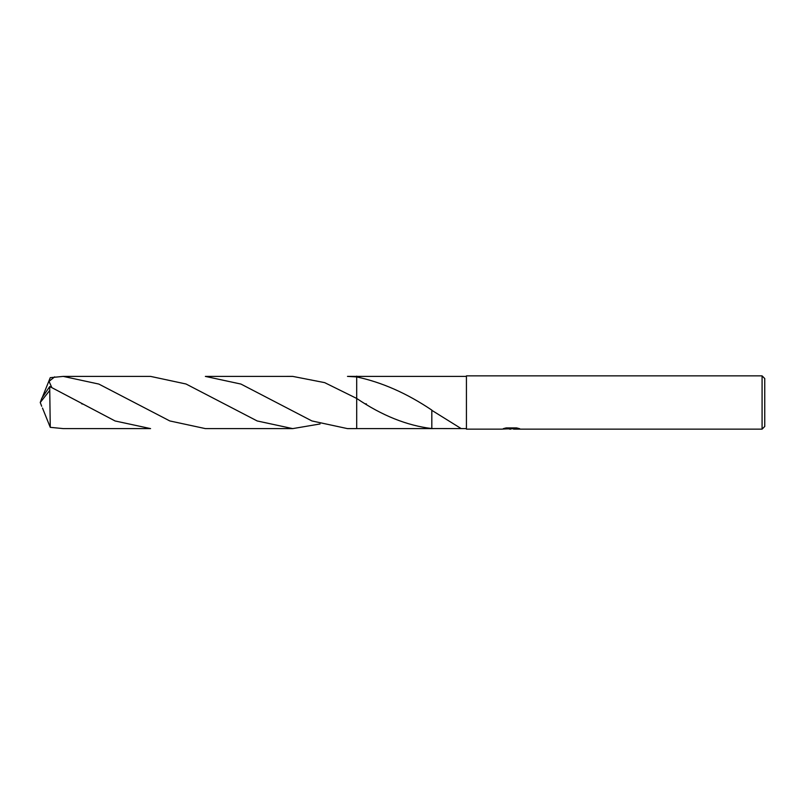 <?xml version="1.0" encoding="UTF-8"?>
<svg xmlns="http://www.w3.org/2000/svg" width="805" height="805" viewBox="0 0 805 805"><rect width="100%" height="100%" fill="white"/><g stroke="black" fill="none" stroke-linecap="round" stroke-linejoin="round"><path stroke-width="1.21" d="M513.54 428.713L507.724 428.874M510.823 429.135L509.555 429.135M762.083 429.135L762.083 375.865L764.75 378.531L764.75 426.469L762.083 429.135L513.64 429.135L513.54 428.582L517.374 428.089M505.429 428.089L511.889 428.089L511.889 428.632L501.757 429.135L466.427 429.135L466.427 375.865L762.083 375.865M513.54 428.602L503.367 428.632L506.144 427.928L516.649 427.928L519.698 428.713L513.54 429.115M356.685 376.388L347.478 376.388L356.685 376.931L356.685 376.388L433.482 376.398M431.832 410.117L431.832 410.117C406.907 393.323 381.862 382.264 356.685 376.931L356.696 376.398M356.696 428.602L356.685 398.435L324.667 382.637L292.698 376.388L205.356 376.398L240.947 384.066L311.917 420.945L347.478 428.612L356.685 428.612L356.696 398.435L356.696 428.602L433.482 428.602M356.696 376.941L356.696 398.435M466.427 428.602L431.822 428.552C407.018 425.603 381.962 415.561 356.685 398.435M433.744 376.398L466.427 376.398M431.832 410.339L461.205 428.602M431.822 410.902L431.822 428.552M356.685 398.294L356.685 376.126M42.484 396.956L50.262 377.666L63.243 376.398L98.834 384.066L169.805 420.945L205.356 428.602L292.698 428.612L257.197 420.965L186.015 383.995L150.575 376.398L63.243 376.398M320.088 423.963L292.698 428.612M49.749 390.415L50.262 427.334L63.243 428.602L150.575 428.602L115.105 420.975L49.749 386.541L41.84 398.163L40.25 402.5L49.749 390.415L49.749 386.541M51.782 387.487L49.045 381.359L54.67 376.861M42.484 408.044L50.262 427.334M41.699 406.284L40.25 402.5M365.943 403.748L366.537 404.09M81.718 403.768L82.241 404.07"/></g></svg>
